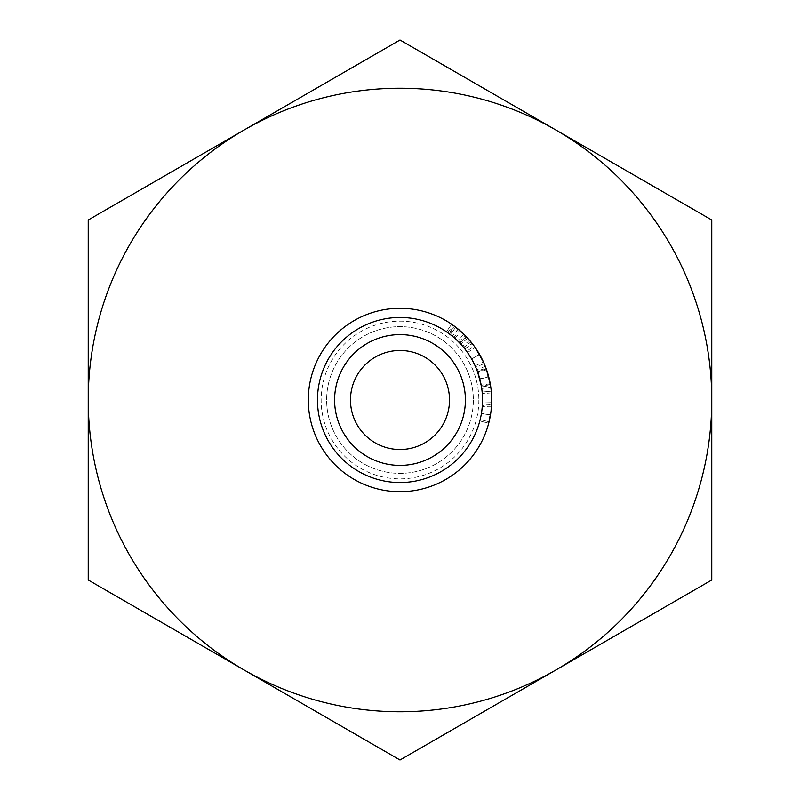 <?xml version="1.0" encoding="UTF-8"?>
<svg xmlns="http://www.w3.org/2000/svg" width="800" height="800" viewBox="0 0 800 800"><rect width="100%" height="100%" fill="white"/><g stroke="black" fill="none" stroke-linecap="round" stroke-linejoin="round"><path stroke-width="0.6" stroke-dasharray="4 3" d="M482.14 392.06A82.53 82.53 0 0 1 482.51 401.9A82.53 82.53 0 0 0 482.53 400A82.53 82.53 0 0 1 482.51 401.9A82.53 82.53 0 0 0 482.53 400A82.53 82.53 0 0 1 400 482.53A82.53 82.53 0 0 1 317.47 400A82.53 82.53 0 0 0 400 482.53A82.53 82.53 0 0 0 482.53 400A82.53 82.53 0 0 0 400 317.47A82.53 82.53 0 0 0 317.47 400A82.53 82.53 0 0 1 400 317.47A82.53 82.53 0 0 1 482.51 401.9L491.67 402.11L482.51 401.9A82.53 82.53 0 0 0 482.28 393.62A82.53 82.53 0 0 1 482.53 400A82.53 82.53 0 0 0 482.28 393.62A82.53 82.53 0 0 1 482.53 400A82.53 82.53 0 0 0 482.14 392.06L491.27 391.18A91.7 91.7 0 0 1 491.67 402.11A91.7 91.7 0 0 0 491.7 400A91.7 91.7 0 0 1 491.67 402.11A91.7 91.7 0 0 0 491.7 400A91.7 91.7 0 0 1 491.67 402.11A91.7 91.7 0 0 0 491.7 400A91.7 91.7 0 0 1 400 491.7A91.7 91.7 0 0 1 308.3 400A91.7 91.7 0 0 0 400 491.7A91.7 91.7 0 0 0 491.7 400A91.7 91.7 0 0 1 400 491.7A91.7 91.7 0 0 1 308.3 400A91.7 91.7 0 0 1 400 308.3A91.7 91.7 0 0 1 491.7 400A91.7 91.7 0 0 1 400 491.7A91.7 91.7 0 0 1 308.3 400A91.7 91.7 0 0 1 400 308.3A91.7 91.7 0 0 1 491.7 400A91.7 91.7 0 0 1 400 491.7A91.7 91.7 0 0 1 308.3 400A91.7 91.7 0 0 1 400 308.3A91.7 91.7 0 0 1 491.7 400A91.7 91.7 0 0 0 400 308.3A91.7 91.7 0 0 0 308.3 400A91.7 91.7 0 0 1 400 308.3A91.7 91.7 0 0 1 491.7 400A91.7 91.7 0 0 0 491.42 392.91A91.7 91.7 0 0 1 491.7 400A91.7 91.7 0 0 0 491.42 392.91A91.7 91.7 0 0 1 491.7 400A91.7 91.7 0 0 0 491.27 391.18L482.14 392.06M449.52 400A49.52 49.52 0 0 0 400 350.48A49.52 49.52 0 0 0 350.48 400A49.52 49.52 0 0 0 400 449.52A49.52 49.52 0 0 0 449.52 400M481.08 415.37L480.17 419.6L489.07 421.78L480.17 419.6L482.42 404.14L491.58 404.6L488.7 423.26L490.48 414.87L491.48 406.34L482.33 405.71L482.29 406.28M491.15 409.97L490.94 411.74M491.41 407.27L491.1 410.48M490.98 411.41L490.53 414.6M473.36 400A73.36 73.36 0 0 1 400 473.36A73.36 73.36 0 0 1 326.64 400A73.36 73.36 0 0 1 400 326.64A73.36 73.36 0 0 1 473.36 400A73.36 73.36 0 0 1 400 473.36A73.36 73.36 0 0 1 326.64 400A73.36 73.36 0 0 1 400 326.64A73.36 73.36 0 0 1 473.36 400M478.86 400A78.86 78.86 0 0 1 400 478.86A78.86 78.86 0 0 1 321.14 400A78.86 78.86 0 0 1 400 321.14A78.86 78.86 0 0 1 478.86 400M88.23 400A311.77 311.77 0 0 0 555.88 670L400 760L88.23 580L88.23 220L244.12 130A311.77 311.77 0 0 0 88.23 400M555.88 130A311.77 311.77 0 0 0 244.12 130L400 40L711.77 220L711.77 400A311.77 311.77 0 0 0 555.88 130M711.77 400A311.77 311.77 0 0 1 555.88 670L711.77 580L711.77 400M474.63 364.76L475.74 367.22L484.15 363.58L479.61 354.49L474.04 345.91L466.71 351.41M475.61 348.12L476.02 348.73M479.37 354.08L481.99 358.95M482.45 359.88L483.44 361.97M464.88 349L472.09 343.33L467.64 338.08L472.24 343.53L465.02 349.17L460 343.34A82.53 82.53 0 0 0 457.55 340.85A82.53 82.53 0 0 1 459.55 342.86L463.81 347.66A82.53 82.53 0 0 1 465.02 349.17M460 343.34L466.67 337.04A91.7 91.7 0 0 0 463.94 334.27A91.7 91.7 0 0 1 466.16 336.51L470.9 341.84A91.7 91.7 0 0 1 472.24 343.53M486.55 369.72L477.9 372.75L479.76 378.8L488.62 376.44L485.92 367.98A91.7 91.7 0 0 0 485.3 366.34L476.77 369.71A82.53 82.53 0 0 1 477.33 371.18L485.92 367.98M486.2 368.74A91.7 91.7 0 0 1 486.29 368.97L477.66 372.07A82.53 82.53 0 0 0 477.58 371.86L486.2 368.74M490.37 384.43A91.7 91.7 0 0 1 490.41 384.68L481.37 386.21A82.53 82.53 0 0 0 481.33 385.99L490.37 384.43M490.54 385.5A91.7 91.7 0 0 1 490.8 387.23L481.72 388.5A82.53 82.53 0 0 0 481.49 386.95L490.54 385.5L488.72 376.82A91.7 91.7 0 0 0 488.62 376.44M458.68 329.53L459.71 330.41L453.74 337.37L450.31 334.58A82.53 82.53 0 0 0 447.74 332.69A82.53 82.53 0 0 1 448.76 333.42L454.27 337.83M454.92 338.4L461.03 331.56L458.08 329.04L454.18 326.02L448.76 333.42M447.74 332.69L453.05 325.21L447.74 332.69A82.53 82.53 0 0 0 446.46 331.79L451.62 324.21L446.46 331.79A82.53 82.53 0 0 1 449.25 333.78L454.72 326.42A91.7 91.7 0 0 0 451.62 324.21A91.7 91.7 0 0 1 454.18 326.02M449.25 333.78L452.48 336.31M458.2 329.14L452.38 336.23M458.08 329.04L452.27 336.14M451.68 335.66L453.74 337.37M455.78 327.22L450.21 334.5M453.05 325.21A91.7 91.7 0 0 1 455.9 327.32L450.31 334.58M459.71 330.41L455.9 327.32M491.42 392.91L482.28 393.62L491.42 392.91M479.76 378.8A82.53 82.53 0 0 1 479.85 379.14L488.72 376.82M481.49 386.95L481.21 385.3L490.23 383.66M481.21 385.3L479.85 379.14M479.8 378.96L488.67 376.62M477.9 372.75L477.33 371.18M469.61 340.31L462.65 346.28M467.64 338.08L460.87 344.28M470.9 341.84L463.81 347.66M466.16 336.51L459.55 342.86M458.66 341.95L465.18 335.5L458.66 341.95A82.53 82.53 0 0 1 460.92 344.32L463.9 347.77L460.86 344.27L467.63 338.07M463.94 334.27L457.55 340.85L463.94 334.27M463.62 347.43L471 341.97L467.68 338.14L460.92 344.32M470 340.77L470.62 341.51M465.18 335.5A91.7 91.7 0 0 1 467.68 338.14M475.74 367.22L471.65 359.04L466.64 351.32M479.61 354.49L471.65 359.04M467.51 352.53L472.46 360.5M479.53 354.36L471.58 358.92M474.15 363.77L467.87 353.05M468.93 354.62L473.02 361.54M467.55 352.59L475.06 347.32L479.57 354.43L471.61 358.99L479.57 354.43L483.45 361.99L475.1 365.79M490.48 414.87L481.43 413.38M481.46 413.24L479.83 420.93L488.7 423.26L479.83 420.93L481.42 413.5L490.46 415L481.42 413.49L481.11 415.23M491.42 407.06L482.28 406.35M482.33 405.71L482.27 406.54M490.47 414.98L481.42 413.48"/><path stroke-width="1.2" d="M334.6 400A65.4 65.4 0 0 1 400 334.6A65.4 65.4 0 0 1 465.4 400A65.4 65.4 0 0 1 400 465.4A65.4 65.4 0 0 1 334.6 400M449.52 400A49.52 49.52 0 0 0 400 350.48A49.52 49.52 0 0 0 350.48 400A49.52 49.52 0 0 0 400 449.52A49.52 49.52 0 0 0 449.52 400M317.47 400A82.53 82.53 0 0 0 400 482.53A82.53 82.53 0 0 0 482.53 400A82.53 82.53 0 0 0 400 317.47A82.53 82.53 0 0 0 317.47 400M491.7 400A91.7 91.7 0 0 1 400 491.7A91.7 91.7 0 0 1 308.3 400A91.7 91.7 0 0 1 400 308.3A91.7 91.7 0 0 1 491.7 400M491.48 406.34L491.15 409.97M490.94 411.74L488.7 423.26L490.53 414.6M491.58 404.6L491.41 407.27M491.1 410.48L490.98 411.41M244.12 130A311.77 311.77 0 0 0 244.12 670A311.77 311.77 0 0 0 711.77 400A311.77 311.77 0 0 0 244.12 130L88.23 220L88.23 580L400 760L711.77 580L711.77 220L400 40L244.12 130M474.04 345.91L475.61 348.12M476.02 348.73L479.37 354.08M481.99 358.95L482.45 359.88M483.44 361.97L484.15 363.58M466.67 337.04L472.09 343.33M485.3 366.34L486.2 368.74M486.29 368.97L490.37 384.43M490.41 384.68L490.8 387.23M454.72 326.42L458.68 329.53M453.05 325.21L461.03 331.56M452.38 336.23L454.92 338.4M447.74 332.69L451.68 335.66M481.37 386.21L481.72 388.5M477.66 372.07L481.33 385.99M476.77 369.71L477.58 371.86M458.66 341.95L460.86 344.27M465.18 335.5L470 340.77M466.71 351.41L467.51 352.53M472.46 360.5L472.94 361.38M473.13 361.76L473.97 363.4M474.21 363.89L474.63 364.76M473.02 361.54L474.15 363.77M467.87 353.05L468.93 354.62M475.06 347.32L483.45 361.99M482.41 404.3L482.33 405.71M482.27 406.54L481.94 409.85M481.9 410.14L481.46 413.24"/></g></svg>
